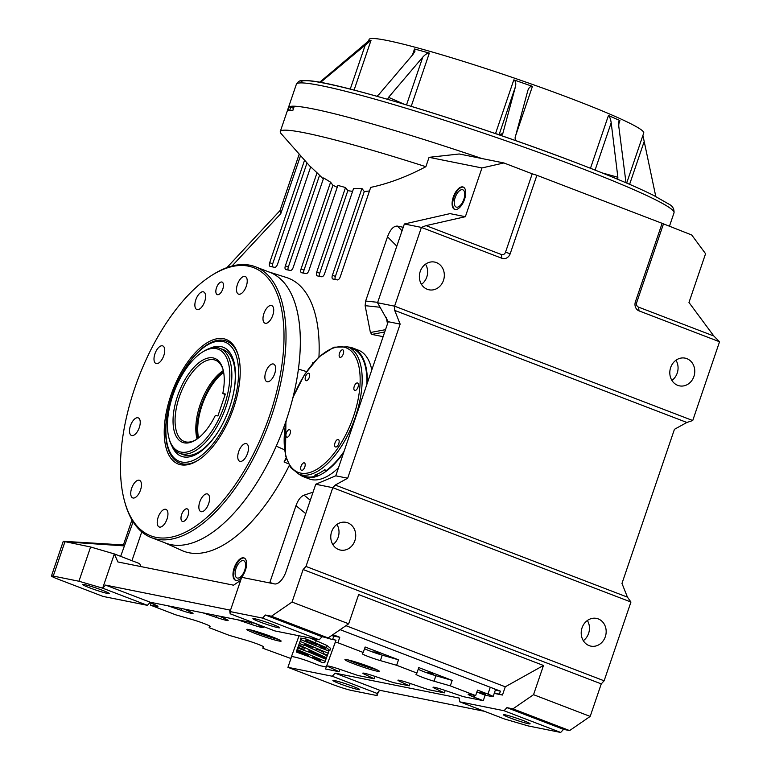 <?xml version="1.0" encoding="UTF-8"?>
<svg xmlns="http://www.w3.org/2000/svg" width="771" height="771" viewBox="0 0 771 771"><rect width="100%" height="100%" fill="white"/><g stroke="black" fill="none" stroke-linecap="round" stroke-linejoin="round"><path stroke-width="1.16" d="M626.688 183.064L643.737 132.978A145.064 10.245 -161.2 0 0 574.578 99.912A145.064 10.245 18.8 0 0 369.078 39.475L368.528 41.094M602.141 172.906L617.87 177.272L611.191 122.782C610.632 119.042 609.716 116.623 608.444 115.515L619.932 120.575L618.92 121.471L618.756 126.107L626.004 182.775M319.686 82.246L368.683 40.921L371.053 40.246L320.534 82.41M376.74 96.221L378.792 94.631L413.015 54.394L414.952 51.243L414.509 48.968L429.341 53.083C427.433 53.083 425.245 54.423 422.787 57.112L388.565 97.348L404.1 104.181M499.039 134.838A3.624 3.595 74.4 0 0 499.126 134.597L502.808 133.566L515.5 86.506C516.185 83.258 515.626 81.051 513.814 79.876L532.433 86.362C530.535 86.15 529.031 87.441 527.933 90.217L515.076 137.845L515.423 140.534M293.558 108.258L289.135 106.822A199.467 14.08 -161.2 0 0 288.441 107.564A199.467 14.08 18.8 0 1 481.846 158.527A199.467 14.08 -161.2 0 0 294.3 106.205L294.281 106.253M387.64 99.334L388.565 97.348M502.808 133.566L501.189 135.58M472.739 125.943A145.064 10.245 18.8 0 1 495.522 133.614L499.126 134.597L515.5 86.506M617.87 177.272L617.773 179.296M642.918 135.388L655.793 196.499M719.545 341.765L713.83 336.011L688.975 302.473L705.571 253.717L691.722 234.991L662.116 223.33L635.42 301.75A7.257 6.37 101.4 0 0 639.053 310.886L719.545 341.765L692.734 420.532L394.588 306.174L394.704 310.405L686.884 422.469L674.442 429.312L621.975 583.425L627.43 597.13L630.948 602.035L604.127 680.803L601.264 683.887L590.181 716.423L569.596 730.58L563.562 729.366L560.69 732.45L528.193 725.925L504.456 718.977L459.738 701.822L459.198 698.063L335.115 673.15L332.253 676.234L376.971 693.38L377.086 695.587L351.403 690.43A14.504 1.022 18.8 0 1 332.658 684.484L287.94 667.329L291.64 656.458M123.418 544.943L63.261 541.29L51.455 575.976A14.504 1.022 18.8 0 1 53.257 576.072L78.941 581.238L102.678 588.177L147.396 605.331L103.092 596.436L58.365 579.281A14.504 1.022 18.8 0 1 51.455 575.976M140.987 566.598L139.676 563.649L114.339 553.935L90.602 546.986L63.261 541.29M102.504 590.326A14.148 1.002 -161.2 0 0 82.468 584.428A14.148 1.002 -161.2 0 0 89.214 587.656A14.148 1.002 -161.2 0 0 109.251 593.545A14.148 1.002 -161.2 0 0 102.504 590.326M90.602 546.986L78.941 581.238M133.123 521.842L120.642 556.354M53.257 576.072L64.918 541.83L124.237 545.897M131.947 519.895L123.225 545.492L124.276 545.897M318.963 356.857A146.23 69.323 -69 0 0 286.436 277.502L268.771 271.903M343.635 452.664A68.908 32.671 111 0 1 305.971 477.442A68.908 32.671 111 0 1 303.446 476.709L309.113 478.887A68.908 32.671 -69 0 0 311.638 479.62A68.908 32.671 -69 0 0 338.508 467.727M371.795 369.945A68.908 32.671 -69 0 0 358.467 350.207L352.8 348.039A68.908 32.671 111 0 1 367.333 383.071M164.869 542.794L181.744 550.446A146.23 69.323 -69 0 0 188.914 552.749A146.23 69.323 -69 0 0 289.27 465.491M141.758 531.884L131.947 560.69M313.074 492.149L304.053 495.155C300.729 496.485 298.04 499.993 295.977 505.68L269.686 582.943M383.129 336.667L371.873 334.402L384.719 331.983M402.057 230.76L397.45 226.115C393.595 225.874 390.28 229.43 387.514 236.793L365.647 301.037L365.126 305.673L370.417 332.513L371.873 334.402M397.45 226.115L403.243 227.281M404.361 223.985L421.409 227.406L394.588 306.174L377.549 302.752L404.361 223.985L450.023 213.625L465.366 216.699L481.962 167.953L503.887 162.951L532.212 173.812L505.516 252.233A3.624 3.18 -78.6 0 1 501.362 254.517L426.045 225.624L421.409 227.406L501.902 258.285A7.257 6.37 101.4 0 0 510.2 253.726L536.895 175.296L532.212 173.812M503.887 162.951L459.256 153.988L429.061 157.332L481.962 167.953M429.061 157.332L425.871 166.7C406.943 176.704 388.555 183.604 370.697 187.392L340.242 276.828A3.624 1.715 -69 0 1 337.38 279.912L332.947 279.025A3.624 1.715 -69 0 1 332.812 278.986A3.624 1.715 -69 0 1 332.407 275.257L361.946 188.481L353.552 188.548L324.572 273.686A3.624 1.715 -69 0 1 321.7 276.77L317.267 275.873A3.624 1.715 -69 0 1 317.132 275.835A3.624 1.715 -69 0 1 316.727 272.105L345.524 187.536L337.871 185.406L308.892 270.534A3.624 1.715 -69 0 1 306.02 273.618L301.586 272.732A3.624 1.715 -69 0 1 301.451 272.693A3.624 1.715 -69 0 1 301.047 268.963L330.586 182.187L323.656 177.947L293.211 267.392A3.624 1.715 -69 0 1 290.339 270.467L285.906 269.58A3.624 1.715 -69 0 1 285.771 269.542A3.624 1.715 -69 0 1 285.366 265.812L317.035 172.791L310.694 166.825L277.531 264.241A3.624 1.715 -69 0 1 274.659 267.325L270.226 266.429A3.624 1.715 -69 0 1 270.091 266.39A3.624 1.715 -69 0 1 269.686 262.67L304.574 160.185M243.636 557.818A11.97 5.676 -69 0 0 234.317 567.533A11.97 5.676 -69 0 0 235.502 580.293A11.97 5.676 -69 0 0 235.936 580.418A11.97 5.676 -69 0 0 245.255 570.694A11.97 5.676 -69 0 0 244.07 557.944A11.97 5.676 -69 0 0 243.636 557.818M462.764 186.91A11.97 5.676 -69 0 0 453.444 196.634A11.97 5.676 -69 0 0 454.63 209.384A11.97 5.676 -69 0 0 455.063 209.51A11.97 5.676 -69 0 0 464.373 199.795A11.97 5.676 -69 0 0 463.198 187.035A11.97 5.676 -69 0 0 462.764 186.91M232.032 266.014L280.789 213.654L279.902 210.859L299.215 154.113M310.626 167.008L281.145 133.653A199.467 14.08 18.8 0 1 280.278 131.533A199.467 14.08 18.8 0 1 425.871 166.7M323.319 178.939L317.035 172.791M337.216 187.324L332.918 185.252L330.586 182.187M345.524 187.536L347.827 190.659L352.578 191.391M369.473 190.977L364.278 191.545L361.946 188.481M294.3 106.205L292.893 110.32A199.467 14.08 -161.2 0 0 287.737 110.937L289.135 106.822M286.34 458.774L284.075 461.964A145.864 69.149 -69 0 0 286.051 457.839M303.446 476.709A68.908 32.671 111 0 1 299.293 474.338M348.126 347.027A68.908 32.671 111 0 1 350.275 347.307A68.908 32.671 111 0 1 352.8 348.039M312.486 363.71A145.864 69.149 -69 0 0 312.563 362.862L312.534 363.652M306.521 371.583L298.406 369.078A145.064 68.773 111 0 0 267.845 271.614M312.563 362.862L313.074 363.025M288.335 463.776L284.075 461.974M163.992 542.398A145.064 68.773 111 0 0 171.095 544.683A145.064 68.773 111 0 0 276.249 446.139L284.422 449.763M378.339 691.915L377.086 695.587M332.253 676.234L287.94 667.329M339.654 683.713A14.148 1.002 -161.2 0 0 359.691 689.602A14.148 1.002 -161.2 0 0 352.945 686.383A14.148 1.002 -161.2 0 0 332.908 680.485A14.148 1.002 -161.2 0 0 339.654 683.713M494.23 693.389L502.47 695.037L505.275 686.797L543.488 665.469L533.542 694.69L512.946 708.848L506.913 707.643L504.041 710.727L459.738 701.822M494.404 692.878L502.47 695.037M348.685 623.797L292.045 602.064L271.45 616.222L265.417 615.017L262.545 618.091L319.194 639.824L322.066 636.74L328.099 637.954L348.685 623.797L358.64 594.566L543.488 665.469M319.194 639.824L274.881 630.929L230.163 613.774L230.047 611.567L262.545 618.091M147.396 605.331L150.268 602.247L254.864 623.247M271.45 616.222L328.099 637.954M265.417 615.017L322.066 636.74M272.934 624.539A14.148 1.002 -161.2 0 0 252.898 618.65A14.148 1.002 -161.2 0 0 259.644 621.869A14.148 1.002 -161.2 0 0 279.68 627.767A14.148 1.002 -161.2 0 0 272.934 624.539M377.549 302.752L388.218 321.709L335.751 475.823L315.753 484.255L286.031 571.59A14.504 6.881 -69 0 1 274.553 583.917L241.699 577.325L230.047 611.567M292.045 602.064L303.119 569.528L601.264 683.887M315.753 484.255L332.802 487.686L305.991 566.444L303.119 569.528M630.948 602.035L332.802 487.686L335.24 485.055L347.682 478.213L335.751 475.823M388.218 321.709L400.149 324.109L347.682 478.213M400.149 324.109L394.704 310.405M387.505 323.81L386.281 317.623M426.045 225.624L465.366 216.699M536.895 175.296L662.116 223.33M436.396 262.583A14.148 12.413 101.4 0 0 434.632 262.073A14.148 12.413 101.4 0 0 419.916 272.481A14.148 12.413 101.4 0 0 427.307 289.298A14.148 12.413 101.4 0 0 429.061 289.809A14.148 12.413 101.4 0 0 443.778 279.401A14.148 12.413 101.4 0 0 436.396 262.583M677.748 385.355A14.148 12.413 101.4 0 0 679.511 385.866A14.148 12.413 101.4 0 0 694.218 375.458A14.148 12.413 101.4 0 0 686.836 358.64A14.148 12.413 101.4 0 0 685.072 358.13A14.148 12.413 101.4 0 0 670.356 368.538A14.148 12.413 101.4 0 0 677.748 385.355M713.83 336.011L638.513 307.118A3.624 3.18 -78.6 0 1 636.692 302.55L663.397 224.13M484.439 711.305L379.843 690.305L376.971 693.38M335.115 673.15L379.843 690.305M504.041 710.727L560.69 732.45M510.084 717.926A14.148 1.002 -161.2 0 0 530.12 723.824A14.148 1.002 -161.2 0 0 523.374 720.596A14.148 1.002 -161.2 0 0 503.338 714.707A14.148 1.002 -161.2 0 0 510.084 717.926M506.913 707.643L563.562 729.366M512.946 708.848L569.596 730.58M533.542 694.69L590.181 716.423M345.938 625.686L505.275 686.797M332.899 634.649L339.77 637.28L337.91 642.763L363.247 652.478L365.117 647.004L398.501 659.812L396.641 665.286L416.918 673.064L418.778 667.59L452.172 680.398L450.303 685.872L475.649 695.596L477.509 690.112L487.947 694.122A10.881 0.771 18.8 0 1 493.132 696.598L495.464 689.746A10.881 0.771 -161.2 0 0 490.279 687.269L340.127 629.676L500.418 691.153L499.483 693.9M495.339 690.132L500.418 691.153M305.991 566.444L604.127 680.803M347.788 522.854A14.148 12.413 101.4 0 0 346.034 522.343A14.148 12.413 101.4 0 0 331.318 532.751A14.148 12.413 101.4 0 0 338.7 549.569A14.148 12.413 101.4 0 0 340.464 550.08A14.148 12.413 101.4 0 0 355.18 539.671A14.148 12.413 101.4 0 0 347.788 522.854M589.14 645.626A14.148 12.413 101.4 0 0 590.904 646.137A14.148 12.413 101.4 0 0 605.62 635.728A14.148 12.413 101.4 0 0 598.238 618.911A14.148 12.413 101.4 0 0 596.475 618.4A14.148 12.413 101.4 0 0 581.758 628.808A14.148 12.413 101.4 0 0 589.14 645.626M335.24 485.055L627.43 597.13M686.884 422.469L692.734 420.532M336.917 524.453A14.148 12.413 -78.6 0 1 332.87 544.625M587.357 620.51A14.148 12.413 -78.6 0 1 583.31 640.682M675.965 360.23A14.148 12.413 -78.6 0 1 671.917 380.411M425.525 264.174A14.148 12.413 -78.6 0 1 421.477 284.354M230.163 613.774L229.623 610.006L105.55 585.093L102.678 588.177L114.339 553.935L117.905 561.963L233.584 585.189L240.687 580.303M105.55 585.093L150.268 602.247M237.41 578.077A9.252 4.385 -69 0 0 244.6 570.569A9.252 4.385 -69 0 0 243.694 560.71A9.252 4.385 -69 0 0 243.357 560.613A9.252 4.385 -69 0 0 236.157 568.121A9.252 4.385 -69 0 0 237.073 577.98A9.252 4.385 -69 0 0 237.41 578.077M235.801 580.39A11.97 5.676 111 0 1 235.03 567.446A11.97 5.676 111 0 1 244.224 558.04A11.97 5.676 111 0 1 244.359 558.069M456.538 207.177A9.252 4.385 -69 0 0 463.728 199.66A9.252 4.385 -69 0 0 462.822 189.811A9.252 4.385 -69 0 0 462.484 189.705A9.252 4.385 -69 0 0 455.285 197.222A9.252 4.385 -69 0 0 456.201 207.081A9.252 4.385 -69 0 0 456.538 207.177M454.929 209.481A11.97 5.676 111 0 1 454.158 196.547A11.97 5.676 111 0 1 463.352 187.141A11.97 5.676 111 0 1 463.487 187.17M335.202 279.478A3.624 1.715 111 0 1 335.385 276.404L364.278 191.545M319.522 276.326A3.624 1.715 111 0 1 319.705 273.252L347.827 190.659M303.841 273.185A3.624 1.715 111 0 1 304.025 270.101L332.918 185.252M288.161 270.033A3.624 1.715 111 0 1 288.344 266.959L319.416 175.711M272.491 266.882A3.624 1.715 111 0 1 272.674 263.807L307.012 162.941M217.894 415.954L215.331 415.434A44.969 21.318 -69 0 1 195.795 439.875A44.969 21.318 -69 0 1 184.192 442.843A44.969 21.318 -69 0 1 177.513 396.14A44.969 21.318 -69 0 1 213.104 357.917A44.969 21.318 -69 0 1 222.935 369.107A44.969 21.318 -69 0 1 222.8 393.518L225.354 394.029L217.894 415.954M202.118 352.289L203.409 351.47A56.216 26.648 111 0 1 217.914 347.75A56.216 26.648 111 0 1 219.976 348.347A56.216 26.648 111 0 1 226.26 406.144A56.216 26.648 111 0 1 181.773 453.917A56.216 26.648 111 0 1 179.71 453.319A56.216 26.648 111 0 1 169.475 439.923L169.071 438.458A54.76 25.963 111 0 1 172.916 395.215A54.76 25.963 111 0 1 202.118 352.289A54.76 25.963 111 0 1 216.256 348.665A54.76 25.963 111 0 1 224.38 405.546A54.76 25.963 111 0 1 181.04 452.095A54.76 25.963 111 0 1 169.071 438.458M222.8 393.518L225.171 394.559M223.667 372.393A43.523 20.634 -69 0 0 202.05 405.421A43.523 20.634 -69 0 0 198.532 437.909M197.675 438.574A44.969 21.318 111 0 1 201.366 405.286A44.969 21.318 111 0 1 223.465 371.333M197.077 439.017A43.523 20.634 111 0 1 200.142 404.688A43.523 20.634 111 0 1 223.311 370.6M223.137 369.858A43.523 20.634 -69 0 0 215.427 360.202A43.523 20.634 -69 0 0 213.827 359.739A43.523 20.634 -69 0 0 179.392 396.728A43.523 20.634 -69 0 0 184.259 441.475A43.523 20.634 -69 0 0 185.85 441.928A43.523 20.634 -69 0 0 196.441 439.451M309.296 377.327A3.99 1.889 -69 0 0 308.853 373.222A3.99 1.889 -69 0 0 305.547 376.566A3.99 1.889 -69 0 0 305.991 380.672A3.99 1.889 -69 0 0 309.296 377.327M290.233 430.382A3.99 1.889 -69 0 0 289.617 429.726A3.99 1.889 -69 0 0 286.773 431.972A3.99 1.889 -69 0 0 286.137 436.531A3.99 1.889 -69 0 0 286.754 437.176A3.99 1.889 -69 0 0 289.597 434.931A3.99 1.889 -69 0 0 290.233 430.382M303.099 463.149A3.99 1.889 -69 0 0 300.815 467.053A3.99 1.889 -69 0 0 301.49 470.32A3.99 1.889 -69 0 0 302.752 470.05A3.99 1.889 -69 0 0 305.037 466.137A3.99 1.889 -69 0 0 304.352 462.87A3.99 1.889 -69 0 0 303.099 463.149M335.019 442.853A3.99 1.889 -69 0 0 335.462 446.958A3.99 1.889 -69 0 0 338.768 443.604A3.99 1.889 -69 0 0 338.324 439.509A3.99 1.889 -69 0 0 335.019 442.853M354.082 389.798A3.99 1.889 -69 0 0 354.699 390.454A3.99 1.889 -69 0 0 357.542 388.208A3.99 1.889 -69 0 0 358.178 383.65A3.99 1.889 -69 0 0 357.561 383.004A3.99 1.889 -69 0 0 354.718 385.249A3.99 1.889 -69 0 0 354.082 389.798M341.225 357.031A3.99 1.889 -69 0 0 343.509 353.118A3.99 1.889 -69 0 0 342.825 349.861A3.99 1.889 -69 0 0 341.572 350.13A3.99 1.889 -69 0 0 339.288 354.043A3.99 1.889 -69 0 0 339.963 357.31A3.99 1.889 -69 0 0 341.225 357.031M324.379 469.953L325.95 470.561A1.455 0.684 -69 0 0 326.432 470.445A68.185 32.324 -69 0 0 344.078 451.372M366.89 384.372A68.185 32.324 -69 0 0 352.54 348.714L347.769 346.883A68.185 32.324 111 0 1 355.489 416.706A68.185 32.324 111 0 1 355.392 416.976A68.185 32.324 111 0 1 298.936 474.204L303.707 476.035A68.185 32.324 -69 0 0 316.467 475.852A1.455 0.684 -69 0 0 317.527 474.059L317.527 474.059M316.467 475.852L314.674 475.167A68.185 32.324 -69 0 0 324.649 469.761L326.432 470.445M493.132 696.598A10.881 0.771 18.8 0 1 491.782 696.521L485.132 695.182L483.272 700.666L463.496 696.695L444.877 690.373A12.326 0.867 -161.2 0 0 433.042 687.26A12.326 0.867 -161.2 0 0 434.738 688.339L444.404 692.869L428.387 689.65L409.767 683.318A12.326 0.867 -161.2 0 0 397.932 680.215A12.326 0.867 -161.2 0 0 399.629 681.285L409.305 685.814L393.277 682.595L374.658 676.273A12.326 0.867 -161.2 0 0 362.823 673.16A12.326 0.867 -161.2 0 0 364.519 674.24L374.195 678.769L358.168 675.55L339.548 669.228A12.326 0.867 -161.2 0 0 327.714 666.115A12.326 0.867 -161.2 0 0 329.41 667.185L339.086 671.714L325.535 668.997L335.298 642.243L337.91 642.763M445.214 690.488L444.404 692.869M410.105 683.443L409.305 685.814M374.995 676.389L374.195 678.769M339.886 669.344L339.086 671.714M324.707 637.27A12.326 0.867 -161.2 0 0 332.638 639.506L336.002 640.181L325.535 668.997M326.229 666.944L320.013 665.691L310.771 662.144A12.326 0.867 -161.2 0 0 294.84 657.094L291.525 656.429M299.061 635.776L290.773 658.473L262.834 648.238L263.759 647.023A12.326 0.867 -161.2 0 0 263.769 647.004A12.326 0.867 -161.2 0 0 257.89 644.19A12.326 0.867 -161.2 0 0 245.698 640.094L229.44 635.429L209.163 627.652L210.097 626.438A12.326 0.867 -161.2 0 0 210.107 626.418A12.326 0.867 -161.2 0 0 204.228 623.604A12.326 0.867 -161.2 0 0 192.037 619.508L175.769 614.844L150.432 605.119L151.077 603.221M263.383 646.609L262.834 648.238M209.712 626.023L209.163 627.652M150.432 605.119L156.397 606.324A12.326 0.867 -161.2 0 0 157.93 606.401A12.326 0.867 -161.2 0 0 152.051 603.597L149.815 602.739M237.844 619.836L251.423 624.443A12.326 0.867 -161.2 0 0 263.258 627.555A12.326 0.867 -161.2 0 0 261.562 626.476L254.507 623.18M202.734 612.781L216.314 617.398A12.326 0.867 -161.2 0 0 228.149 620.501A12.326 0.867 -161.2 0 0 226.452 619.431L219.398 616.125M167.625 605.736L181.204 610.343A12.326 0.867 -161.2 0 0 193.039 613.456A12.326 0.867 -161.2 0 0 191.343 612.376L184.288 609.08M272.491 636.981A18.138 1.282 -161.2 0 0 246.797 629.435A18.138 1.282 -161.2 0 0 255.442 633.56A18.138 1.282 -161.2 0 0 281.136 641.115A18.138 1.282 -161.2 0 0 272.491 636.981M330.595 648.392L329.901 650.445L327 650.271L319.888 647.63L320.129 646.965L325.391 648.498L315.281 643.216L307.802 640.335L305.133 640.036L305.624 640.855L311.513 643.342L311.754 642.686L316.235 644.575L315.753 645.886L301.683 639.959L300.584 638.147L305.037 638.561L326.297 647.573L329.901 650.445L330.595 648.392L327 645.52L309.942 637.964M320.129 646.965L319.888 647.63M300.806 639.323L299.35 643.438L301.21 639.496M300.102 641.385L328.205 653.22L328.909 651.167L326.258 650.059M319.965 647.399L315.84 645.664M298.656 645.211L297.693 647.987L298.695 645.221M299.543 642.792L298.599 645.5L299.572 642.802M298.84 644.845L326.519 657.836L327.222 655.784L304.034 644.903M297.192 649.221L296.228 651.996L297.211 649.23M297.837 647.467L296.893 650.175L297.866 647.476M297.134 649.519L325.237 661.364L325.931 659.311L309.595 652.42M339.77 637.28L333.804 636.085A12.326 0.867 18.8 0 1 331.588 635.555M336.002 640.181L335.298 642.243M475.649 695.596L469.684 694.401A12.326 0.867 -161.2 0 0 468.151 694.314A12.326 0.867 -161.2 0 0 474.03 697.119L483.272 700.666M416.918 673.064L415.983 674.278A12.326 0.867 -161.2 0 0 415.974 674.297A12.326 0.867 -161.2 0 0 421.853 677.111A12.326 0.867 -161.2 0 0 434.044 681.207L450.303 685.872M363.247 652.478L362.312 653.692A12.326 0.867 -161.2 0 0 362.303 653.712A12.326 0.867 -161.2 0 0 368.181 656.526A12.326 0.867 -161.2 0 0 380.382 660.622L396.641 665.286M370.639 667.156A18.138 1.282 -161.2 0 0 344.945 659.6A18.138 1.282 -161.2 0 0 353.59 663.735A18.138 1.282 -161.2 0 0 379.274 671.29A18.138 1.282 -161.2 0 0 370.639 667.156M398.501 659.812L382.243 655.148A12.326 0.867 18.8 0 1 370.051 651.042A12.326 0.867 18.8 0 1 364.558 648.623M373.887 651.813L379.795 653.557L373.887 651.813M452.172 680.398L435.914 675.733A12.326 0.867 18.8 0 1 423.713 671.628A12.326 0.867 18.8 0 1 418.229 669.209M427.548 672.399L433.456 674.133L427.548 672.399M485.132 695.182L476.863 692.011M479.726 692.416L485.634 694.151L479.726 692.416M376.508 669.575A18.138 1.282 18.8 0 1 354.053 662.366A18.138 1.282 18.8 0 1 348.184 659.937M354.737 661.72A9.252 0.655 -161.2 0 0 358.236 663.205A9.252 0.655 -161.2 0 0 370.225 667.002M256.589 631.555A9.252 0.655 -161.2 0 0 260.087 633.03A9.252 0.655 -161.2 0 0 272.076 636.827M278.36 639.41A18.138 1.282 18.8 0 1 255.914 632.191A18.138 1.282 18.8 0 1 250.035 629.772M305.133 640.036L305.624 640.855L305.962 639.872M311.513 643.342L311.754 642.686M316.235 644.575L316.515 643.737M328.205 653.22L327.473 655.225L322.933 653.316L323.425 651.967L316.736 649.143L316.274 650.406L311.754 648.498L312.188 647.235L304.381 643.949L303.87 645.346L299.35 643.438M322.933 653.316L323.396 651.958M311.754 648.498L312.216 647.245M326.519 657.836L326.229 658.627L297.693 647.987M297.953 647.264L303.967 649.539L304.42 648.209M303.967 649.539L304.449 648.228L298.599 645.5M322.451 656.564L309.123 650.387L308.766 651.35L322.451 656.564M325.237 661.364L324.736 662.713L322.278 662.597L310.588 657.249L296.228 651.996M296.488 651.273L308.169 655.543L308.361 655.013L296.893 650.175M320.273 660.602L320.457 660.111L312.881 656.911L312.718 657.374L319.242 660.651L320.447 660.101M312.718 657.374L312.93 657.836L313.199 657.046M151.463 537.657L165.775 543.141A145.064 68.773 -69 0 0 285.906 421.38A145.064 68.773 -69 0 0 269.677 272.25L255.365 266.766A145.064 68.773 111 0 1 271.594 415.897A145.064 68.773 111 0 1 156.783 539.199A145.064 68.773 111 0 1 151.463 537.657A145.064 68.773 111 0 1 125.066 503.087L124.661 501.613A143.618 68.089 111 0 1 134.732 388.199A143.618 68.089 111 0 1 211.331 275.632A143.618 68.089 111 0 1 248.397 266.14A143.618 68.089 111 0 1 269.715 415.299A143.618 68.089 111 0 1 156.06 537.368A143.618 68.089 111 0 1 124.661 501.613M211.331 275.632L212.623 274.813A145.064 68.773 111 0 1 250.055 265.224A145.064 68.773 111 0 1 255.365 266.766M140.524 489.999A9.425 4.472 -69 0 0 139.474 480.304A9.425 4.472 -69 0 0 131.668 488.226A9.425 4.472 -69 0 0 132.718 497.921A9.425 4.472 -69 0 0 140.524 489.999M167.953 513.679A9.425 4.472 -69 0 0 165.967 509.38A9.425 4.472 -69 0 0 160.204 513.052A9.425 4.472 -69 0 0 157.217 522.699A9.425 4.472 -69 0 0 159.212 526.988A9.425 4.472 -69 0 0 164.965 523.326A9.425 4.472 -69 0 0 167.953 513.679M208.469 494.597A9.425 4.472 -69 0 0 207.592 493.989A9.425 4.472 -69 0 0 200.47 500.177A9.425 4.472 -69 0 0 199.968 510.98A9.425 4.472 -69 0 0 200.846 511.597A9.425 4.472 -69 0 0 207.968 505.41A9.425 4.472 -69 0 0 208.469 494.597M247.549 453.396A9.425 4.472 -69 0 0 246.498 443.701A9.425 4.472 -69 0 0 238.692 451.613A9.425 4.472 -69 0 0 239.742 461.309A9.425 4.472 -69 0 0 247.549 453.396M154.932 353.812A9.425 4.472 -69 0 0 155.983 363.507A9.425 4.472 -69 0 0 163.799 355.595A9.425 4.472 -69 0 0 162.739 345.9A9.425 4.472 -69 0 0 154.932 353.812M195.805 299.823A9.425 4.472 -69 0 0 196.856 309.518A9.425 4.472 -69 0 0 204.662 301.606A9.425 4.472 -69 0 0 203.611 291.91A9.425 4.472 -69 0 0 195.805 299.823M240.06 279.362A9.425 4.472 -69 0 0 236.572 288.229A9.425 4.472 -69 0 0 238.49 294.117A9.425 4.472 -69 0 0 243.665 291.265A9.425 4.472 -69 0 0 247.154 282.398A9.425 4.472 -69 0 0 245.245 276.51A9.425 4.472 -69 0 0 240.06 279.362M269.869 305.644A9.425 4.472 -69 0 0 263.595 314.549A9.425 4.472 -69 0 0 264.973 323.194A9.425 4.472 -69 0 0 266.843 323.136A9.425 4.472 -69 0 0 273.107 314.231A9.425 4.472 -69 0 0 271.729 305.586A9.425 4.472 -69 0 0 269.869 305.644M265.802 371.969A9.425 4.472 -69 0 0 266.862 381.664A9.425 4.472 -69 0 0 274.669 373.752A9.425 4.472 -69 0 0 273.609 364.057A9.425 4.472 -69 0 0 265.802 371.969M216.506 287.728A6.708 3.18 -69 0 0 217.249 294.618A6.708 3.18 -69 0 0 222.809 288.99A6.708 3.18 -69 0 0 222.058 282.09A6.708 3.18 -69 0 0 216.506 287.728M187.951 515.78A6.708 3.18 -69 0 0 187.199 508.879A6.708 3.18 -69 0 0 181.648 514.517A6.708 3.18 -69 0 0 182.39 521.408A6.708 3.18 -69 0 0 187.951 515.78M139.3 427.558A9.425 4.472 -69 0 0 138.24 417.863A9.425 4.472 -69 0 0 130.434 425.775A9.425 4.472 -69 0 0 131.484 435.47A9.425 4.472 -69 0 0 139.3 427.558M223.677 338.739A66.73 31.64 -69 0 0 170.863 395.456A66.73 31.64 -69 0 0 180.771 464.768A66.73 31.64 -69 0 0 197.993 460.354A66.73 31.64 -69 0 0 233.584 408.052A66.73 31.64 -69 0 0 238.268 355.344A66.73 31.64 -69 0 0 223.677 338.739M180.038 463.159A65.284 30.946 -69 0 0 182.438 463.853A65.284 30.946 -69 0 0 198.639 459.93A65.284 30.946 111 0 1 180.038 463.159C164.213 457.569 161.293 426.527 172.049 395.716C183.402 361.233 209.616 333.92 226.799 341.254A65.284 30.946 -69 0 0 224.4 340.56M238.47 356.096A65.284 30.946 -69 0 0 226.799 341.254A65.284 30.946 111 0 1 238.47 356.096M172.039 446.255A58.394 27.679 -69 0 0 218.781 430.671A58.394 27.679 -69 0 0 229.662 407.261A58.394 27.679 -69 0 0 233.873 391.321A58.394 27.679 -69 0 0 209.539 348.473M233.806 391.716A56.216 26.648 -69 0 0 221.634 349.128M218.993 430.324A56.216 26.648 111 0 1 181.464 453.849M186.341 455.41A56.216 26.648 111 0 1 184.857 454.177M226.298 351.239A56.216 26.648 -69 0 0 224.371 351.152M608.444 115.515L590.48 168.28M618.621 124.41L619.932 120.575M495.522 133.614L513.814 79.876M354.082 90.091L371.053 40.246M414.509 48.968L412.418 55.098M411.213 106.331L429.341 53.083M515.732 135.417L532.433 86.362M578.395 163.606A195.844 13.83 -161.2 0 0 390.473 100.172A195.844 13.83 -161.2 0 0 301.027 82.902M578.925 167.374A199.467 14.08 -161.2 0 0 296.363 84.27C299.312 80.28 299.003 80.232 310.135 80.82C343.818 83.615 482.598 126.55 578.52 163.645C611.393 176.27 636.345 186.823 653.403 195.294L668.977 204.18C672.601 206.011 674.278 208.902 674.018 212.835A199.467 14.08 -161.2 0 0 578.925 167.374M350.246 89.108L365.329 44.824M406.519 104.914L422.787 57.112M611.191 122.782L595.077 170.092M644.026 141.97L629.608 184.327M300.545 155.626L280.789 213.654M290.744 107.275L289.665 110.417M269.84 582.462L273.512 583.714M310.318 500.244L304.053 495.155M295.977 505.68L305.759 513.621M387.514 236.793L396.814 246.171M377.694 302.319L365.647 301.037M365.126 305.673L380.199 307.272M385.51 329.67L370.417 332.513M501.902 258.285L501.362 254.517M505.516 252.233L510.2 253.726M638.513 307.118L639.053 310.886M635.42 301.75L636.692 302.55M332.407 275.257L335.385 276.404M316.727 272.105L319.705 273.252M301.047 268.963L304.025 270.101M285.366 265.812L288.344 266.959M269.686 262.67L272.674 263.807M286.398 419.925A66.73 31.64 -69 0 0 304.882 473.394A66.73 31.64 -69 0 0 353.523 416.388A66.73 31.64 -69 0 0 353.61 416.118A66.73 31.64 111 0 0 344.791 347.364A66.73 31.64 111 0 0 292.623 398.752M487.947 694.122L490.279 687.269M333.804 636.085L332.638 639.506M382.243 655.148L380.382 660.622M435.914 675.733L434.044 681.207M474.618 695.384L474.03 697.119M435.037 687.443L434.738 688.339M399.927 680.398L399.629 681.285M364.818 673.343L364.519 674.24M329.709 666.298L329.41 667.185M305.037 638.561L305.547 637.087M315.59 642.561L316.293 640.508M326.297 647.573L327 645.52M324.196 648.469L324.495 647.592M301.451 653.259L301.798 652.247M305.547 654.926L305.875 653.962M306.916 655.427L307.224 654.531M307.793 655.629L308.043 654.878M308.352 655.003L308.169 655.543M319.242 660.651L319.551 659.725M316.505 659.648L316.871 658.598M314.163 658.579L314.501 657.596M156.397 606.324L156.658 605.534M181.204 610.343L181.802 608.579M216.314 617.398L216.911 615.624M251.423 624.443L252.021 622.679M172.357 395.359A63.829 30.262 -69 0 0 172.232 395.725A63.829 30.262 111 0 0 181.619 462.002A63.829 30.262 111 0 0 232.09 408.148A63.829 30.262 -69 0 0 232.225 407.772A63.829 30.262 111 0 0 222.838 341.495A63.829 30.262 111 0 0 172.357 395.359M280.278 131.533L296.363 84.27M669.392 226.433L674.018 212.835M279.979 210.618L226.896 267.624M294.252 106.215L292.855 110.32M223.388 349.658L219.976 348.347M183.132 454.63L179.71 453.319M285.916 421.342L285.482 455.661L290.571 467.505L298.936 474.204M292.961 397.412L304.555 374.552L318.866 356.954L333.91 347.181L347.769 346.883"/></g></svg>
